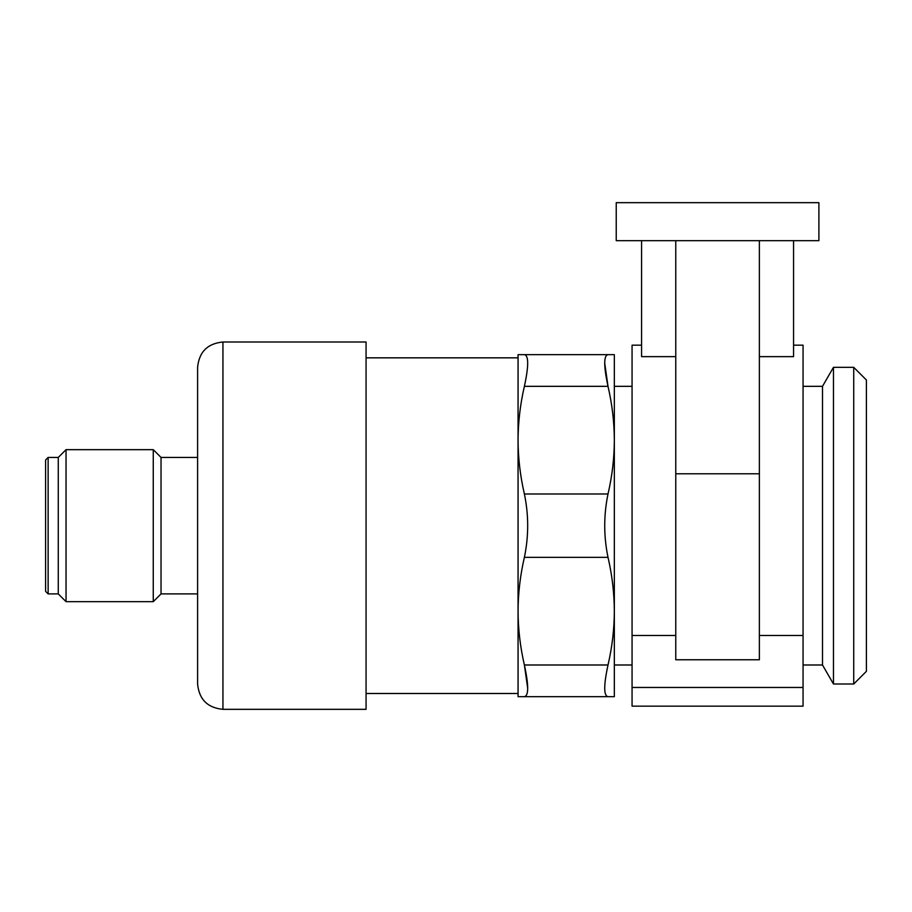 <?xml version="1.0" encoding="UTF-8"?>
<svg xmlns="http://www.w3.org/2000/svg" width="912" height="912" viewBox="0 0 912 912"><rect width="100%" height="100%" fill="white"/><g stroke="black" fill="none" stroke-linecap="round" stroke-linejoin="round"><path stroke-width="1.37" d="M518.062 611.165C518.141 629.177 520.25 647.121 524.389 664.996C528.778 685.277 528.778 695.833 524.389 696.665L518.062 696.665L518.062 440.165C518.141 458.177 520.25 476.121 524.389 493.996C528.778 515.063 528.778 536.176 524.389 557.335C520.25 575.21 518.141 593.153 518.062 611.165L518.062 693.496L366.065 693.496M527.683 688.184L524.389 664.996L608.008 664.996C612.157 647.132 614.266 629.189 614.335 611.165C614.255 593.165 612.146 575.221 608.008 557.335C603.63 536.267 603.63 515.155 608.008 493.996C612.157 476.132 614.266 458.189 614.335 440.165C614.255 422.165 612.146 404.221 608.008 386.335C603.63 366.054 603.63 355.498 608.008 354.665L614.335 354.665L614.335 440.165L614.335 386.335L632.062 386.335M524.389 386.335C520.25 404.21 518.141 422.153 518.062 440.165L518.062 354.665L524.389 354.665C528.778 355.452 528.778 366.008 524.389 386.335L608.008 386.335L604.713 363.147M518.062 440.165L518.062 357.835L366.065 357.835M222.938 709.331L366.065 709.331L366.065 342L222.938 342C207.548 343.505 199.101 351.941 197.596 367.331L197.596 684C199.101 699.39 207.548 707.837 222.938 709.331L222.938 342M197.596 593.894L161.036 593.894L161.036 457.436L153.262 449.662L66.04 449.662L66.04 601.669L153.262 601.669L153.262 449.662M66.04 601.669L58.265 593.894L58.265 457.436L66.04 449.662M45.6 591.364L45.6 459.967L48.131 457.436L48.131 593.894L45.6 591.364M524.389 696.665L608.008 696.665C603.63 695.879 603.63 685.322 608.008 664.996M524.389 354.665L608.008 354.665L524.389 354.665M632.062 664.996L614.335 664.996L614.335 611.165L614.335 696.665L608.008 696.665M818.896 202.669L616.238 202.669L616.238 240.665L818.896 240.665L818.896 202.669M853.735 684L866.4 671.335L866.4 379.996L853.735 367.331L833.465 367.331L833.465 684L853.735 684L853.735 367.331M675.769 240.665L675.769 659.764L759.365 659.764L759.365 473.773L675.769 473.773M759.365 240.665L759.365 473.773M641.569 240.665L641.569 356.638L675.769 356.638M793.565 240.665L793.565 356.638L759.365 356.638M641.569 345.169L632.062 345.169L632.062 706.162L803.062 706.162L803.062 687.466L632.062 687.466M675.769 635.482L632.062 635.482M793.565 345.169L803.062 345.169L803.062 687.466M803.062 635.482L759.365 635.482M833.465 684L822.499 664.996L822.499 386.335L833.465 367.331M614.335 611.165L614.335 440.165M524.389 493.996L608.008 493.996M524.389 557.335L608.008 557.335M197.596 457.436L161.036 457.436M161.036 593.894L153.262 601.669M58.265 457.436L48.131 457.436M58.265 593.894L48.131 593.894M822.499 386.335L803.062 386.335M822.499 664.996L803.062 664.996"/></g></svg>
